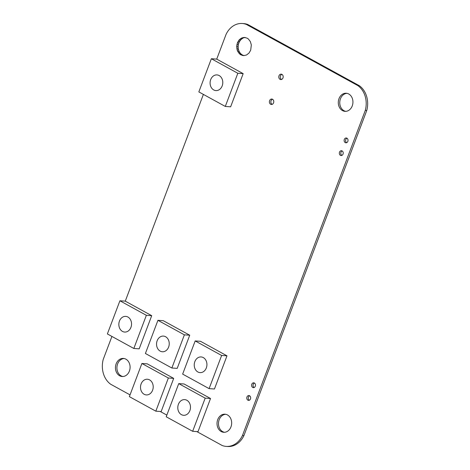 <?xml version="1.0" encoding="UTF-8"?>
<svg xmlns="http://www.w3.org/2000/svg" width="470" height="470" viewBox="0 0 470 470"><rect width="100%" height="100%" fill="white"/><g stroke="black" fill="none" stroke-linecap="round" stroke-linejoin="round"><path stroke-width="0.7" d="M196.848 431.589L222.163 445.495A21.279 17.173 -86.1 0 0 226.229 446.4L227.697 446.5A21.279 17.173 -86.1 0 0 243.924 435.59L366.759 110.485A21.279 17.173 -86.1 0 0 359.256 85.663L247.79 24.505A21.203 17.108 -86.1 0 0 243.713 23.6L242.25 23.5A21.203 17.108 -86.1 0 0 226.047 34.428L216.723 59.12M247.79 24.505L246.327 24.405A21.203 17.108 -86.1 0 0 242.25 23.5M203.387 94.405L125.273 301.153M111.925 336.438L103.241 359.386A21.42 17.284 -86.1 0 0 110.72 384.266L130.037 394.876M160.241 411.473L166.832 415.098M243.924 435.59L242.461 435.49L365.29 110.385A21.279 17.173 -86.1 0 0 357.793 85.563L246.327 24.405M226.229 446.4A21.279 17.173 -86.1 0 0 242.461 435.49M366.759 110.485L365.29 110.385M359.256 85.663L357.793 85.563M250.698 50.173L251.327 44.926L250.357 41.619L248.43 39.057L247.197 38.182L244.406 37.418L241.568 38.041L239.101 39.956L237.391 42.87L236.692 46.336L237.109 49.838L237.726 51.424L239.653 53.985L240.893 54.861L243.677 55.625L246.521 55.002L248.983 53.087L250.698 50.173M245.399 37.565L242.966 37.559M244.435 37.659L241.568 38.041M243.031 38.141L241.727 38.951L240.264 38.851M241.727 38.951L240.57 40.056L239.101 39.956M240.57 40.056L239.6 41.413L238.131 41.313M239.6 41.413L238.854 42.97L237.391 42.87M238.854 42.97L238.372 44.668L236.904 44.568M238.372 44.668L238.155 46.436L236.692 46.336M238.155 46.436L238.225 48.216L236.763 48.116M238.225 48.216L238.578 49.938L237.109 49.838M238.578 49.938L239.195 51.524L237.726 51.424M239.195 51.524L240.053 52.928L238.59 52.828M240.053 52.928L241.122 54.085L239.653 53.985M241.122 54.085L242.361 54.961L240.893 54.861M242.361 54.961L243.719 55.513L242.25 55.413M243.719 55.513L244.153 55.578M346.966 93.342A9.065 7.314 -86.1 0 0 339.922 100.739A9.065 7.314 -86.1 0 0 343.946 110.691A9.065 7.314 -86.1 0 0 345.738 111.343M342.483 110.591A9.065 7.314 -86.1 0 0 344.998 111.343A9.065 7.314 -86.1 0 0 352.917 102.795A9.065 7.314 -86.1 0 0 346.237 93.248A9.065 7.314 -86.1 0 0 338.547 100.192A9.065 7.314 -86.1 0 0 342.483 110.591M281.894 74.354A2.72 2.197 -86.1 0 0 280.261 76.792A2.72 2.197 -86.1 0 0 281.512 79.454A2.72 2.197 -86.1 0 0 281.542 79.471M280.044 79.354A2.72 2.197 -86.1 0 0 280.801 79.577A2.72 2.197 -86.1 0 0 283.175 77.01A2.72 2.197 -86.1 0 0 281.172 74.148A2.72 2.197 -86.1 0 0 278.863 76.234A2.72 2.197 -86.1 0 0 280.044 79.354M346.966 138.215A2.421 1.95 -86.1 0 0 345.597 140.365A2.421 1.95 -86.1 0 0 346.66 142.68M345.244 142.61A2.421 1.95 -86.1 0 0 345.914 142.81A2.421 1.95 -86.1 0 0 348.023 140.53A2.421 1.95 -86.1 0 0 346.243 137.986A2.421 1.95 -86.1 0 0 344.193 139.837A2.421 1.95 -86.1 0 0 345.244 142.61M272.488 99.246A2.72 2.197 -86.1 0 0 270.855 101.685A2.72 2.197 -86.1 0 0 272.107 104.346A2.72 2.197 -86.1 0 0 272.136 104.364M270.638 104.246A2.72 2.197 -86.1 0 0 271.396 104.469A2.72 2.197 -86.1 0 0 273.769 101.908A2.72 2.197 -86.1 0 0 271.766 99.041A2.72 2.197 -86.1 0 0 269.457 101.126A2.72 2.197 -86.1 0 0 270.638 104.246M124.115 358.516A9.065 7.314 -86.1 0 0 117.077 365.913A9.065 7.314 -86.1 0 0 121.101 375.865A9.065 7.314 -86.1 0 0 122.887 376.517M119.633 375.765A9.065 7.314 -86.1 0 0 122.153 376.511A9.065 7.314 -86.1 0 0 130.067 367.963A9.065 7.314 -86.1 0 0 123.387 358.422A9.065 7.314 -86.1 0 0 115.696 365.366A9.065 7.314 -86.1 0 0 119.633 375.765M225.694 414.287A9.065 7.314 -86.1 0 0 218.65 421.684A9.065 7.314 -86.1 0 0 222.674 431.636A9.065 7.314 -86.1 0 0 224.46 432.288M221.206 431.536A9.065 7.314 -86.1 0 0 223.726 432.282A9.065 7.314 -86.1 0 0 231.645 423.734A9.065 7.314 -86.1 0 0 224.96 414.193A9.065 7.314 -86.1 0 0 217.269 421.138A9.065 7.314 -86.1 0 0 221.206 431.536M342.16 150.935A2.421 1.95 -86.1 0 0 340.791 153.091A2.421 1.95 -86.1 0 0 341.855 155.405M340.433 155.335A2.421 1.95 -86.1 0 0 341.108 155.535A2.421 1.95 -86.1 0 0 343.218 153.255A2.421 1.95 -86.1 0 0 341.437 150.711A2.421 1.95 -86.1 0 0 339.387 152.562A2.421 1.95 -86.1 0 0 340.433 155.335M249.611 395.781A2.421 1.95 -86.1 0 0 248.248 397.931A2.421 1.95 -86.1 0 0 249.306 400.252M247.89 400.176A2.421 1.95 -86.1 0 0 248.56 400.375A2.421 1.95 -86.1 0 0 250.675 398.096A2.421 1.95 -86.1 0 0 248.888 395.552A2.421 1.95 -86.1 0 0 246.838 397.403A2.421 1.95 -86.1 0 0 247.89 400.176M254.423 383.056A2.421 1.95 -86.1 0 0 253.054 385.206A2.421 1.95 -86.1 0 0 254.117 387.527M252.696 387.456A2.421 1.95 -86.1 0 0 253.371 387.656A2.421 1.95 -86.1 0 0 255.48 385.377A2.421 1.95 -86.1 0 0 253.7 382.827A2.421 1.95 -86.1 0 0 251.65 384.683A2.421 1.95 -86.1 0 0 252.696 387.456M122.476 331.409A7.861 6.339 -86.1 0 0 124.662 332.061A7.861 6.339 -86.1 0 0 131.524 324.653A7.861 6.339 -86.1 0 0 125.731 316.38A7.861 6.339 -86.1 0 0 119.063 322.397A7.861 6.339 -86.1 0 0 122.476 331.409M133.833 348.47L139.179 348.834L151.71 315.67L146.364 315.305L119.909 300.776L107.377 333.941L133.833 348.47L146.364 315.305M151.71 315.67L125.249 301.141L119.909 300.776M219.161 75.558A7.861 6.339 -86.1 0 0 216.976 74.912A7.861 6.339 -86.1 0 0 210.113 82.321A7.861 6.339 -86.1 0 0 215.906 90.593A7.861 6.339 -86.1 0 0 222.574 84.571A7.861 6.339 -86.1 0 0 219.161 75.558M225.295 106.437L230.635 106.802L243.166 73.637L237.826 73.273L211.365 58.744L198.834 91.909L225.295 106.437L237.826 73.273M243.166 73.637L216.705 59.108L211.365 58.744M178.4 404.306A7.861 6.339 -86.1 0 0 183.606 415.298A7.861 6.339 -86.1 0 0 190.468 407.889A7.861 6.339 -86.1 0 0 184.675 399.618A7.861 6.339 -86.1 0 0 178.4 404.306M192.659 431.301L198.005 431.666L210.531 398.507L205.19 398.143L178.735 383.614L166.204 416.772L192.659 431.301L205.19 398.143M210.531 398.507L184.076 383.978L178.735 383.614M168.63 347.072A7.861 6.339 -86.1 0 0 163.425 336.085A7.861 6.339 -86.1 0 0 156.563 343.488A7.861 6.339 -86.1 0 0 162.356 351.76A7.861 6.339 -86.1 0 0 168.63 347.072M171.861 368.01L177.202 368.374L189.733 335.216L184.387 334.852L157.932 320.323L145.4 353.481L171.861 368.01L184.387 334.852M189.733 335.216L163.272 320.687L157.932 320.323M152.597 390.235A7.861 6.339 -86.1 0 0 147.392 379.243A7.861 6.339 -86.1 0 0 140.53 386.651A7.861 6.339 -86.1 0 0 146.323 394.923A7.861 6.339 -86.1 0 0 152.597 390.235M155.829 411.174L161.169 411.538L173.7 378.379L168.36 378.009L141.899 363.486L129.368 396.645L155.829 411.174L168.36 378.009M173.7 378.379L147.245 363.851L141.899 363.486M194.844 361.636A7.861 6.339 -86.1 0 0 200.05 372.622A7.861 6.339 -86.1 0 0 206.912 365.219A7.861 6.339 -86.1 0 0 201.119 356.941A7.861 6.339 -86.1 0 0 194.844 361.636M209.103 388.631L214.449 388.995L226.981 355.831L221.634 355.467L195.179 340.938L182.648 374.102L209.103 388.631L221.634 355.467M226.981 355.831L200.52 341.302L195.179 340.938"/></g></svg>

